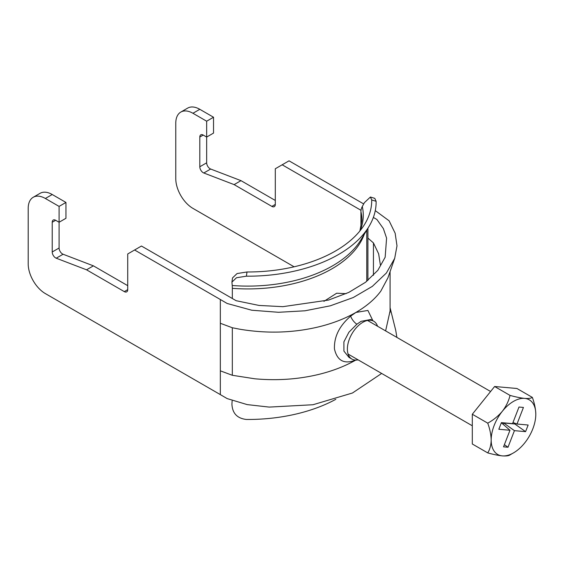 <?xml version="1.0" encoding="UTF-8"?>
<svg xmlns="http://www.w3.org/2000/svg" width="564" height="564" viewBox="0 0 564 564"><rect width="100%" height="100%" fill="white"/><g stroke="black" fill="none" stroke-linecap="round" stroke-linejoin="round"><path stroke-width="0.85" d="M375.271 210.619L389.111 220.806L395.16 233.235L396.993 245.848L394.694 258.34L386.389 273.011L372.339 286.371L353.247 297.538L330.292 305.815L304.997 310.792L278.51 312.287L251.777 310.228L227.165 303.481L220.334 299.498L220.334 323.278L232.319 327.747L232.319 375.286L254.787 378.782C276.635 380.778 297.707 379.375 318.004 374.588C332.245 371.168 344.914 366.29 356.011 359.938C344.428 364.619 337.237 360.96 334.452 348.961C333.966 336.814 339.373 325.865 350.674 316.122L355.919 312.435L367.911 310.447L372.91 320.754M370.752 319.513L361.108 321.332L356.857 324.222L348.912 332.217L343.892 341.854L343.913 351.118L348.996 357.386M377.535 326.232A21.841 12.612 120 0 0 373.742 321.24A21.841 12.612 120 0 0 362.821 322.319A21.841 12.612 120 0 0 348.552 341.565A21.841 12.612 120 0 0 351.901 359.071A21.841 12.612 120 0 0 358.119 359.853M232.319 327.747L239.841 329.228C266.659 333.698 292.716 332.964 318.004 327.028C332.203 323.623 344.837 318.759 355.919 312.435C366.614 306.21 374.912 299.11 380.806 291.151L387.891 277.904L394.694 258.34M390.076 311.004L385.614 330.892M232.319 375.286L220.334 370.83L220.334 394.61L45.36 293.59A24.266 14.008 -120 0 1 28.2 263.867L28.2 208.384A24.266 14.008 -120 0 1 33.227 197.273L40.093 193.311A24.266 14.008 60 0 1 52.226 194.517L45.36 198.479A24.266 14.008 -120 0 0 33.227 197.273M380.369 264.918L378.641 253.828L373.46 242.943L367.911 238.071L367.911 280.393M180.804 112.074L187.664 108.112A24.266 14.008 60 0 1 199.804 109.31L213.53 117.242L206.664 121.204L192.937 113.272A24.266 14.008 -120 0 0 180.804 112.074A24.266 14.008 -120 0 0 175.778 123.185L175.778 178.668A24.266 14.008 -120 0 0 192.937 208.384L294.112 266.8M275.303 200.46L240.983 180.649L210.668 169.031A4.85 2.799 60 0 1 206.664 162.813L206.664 137.052L213.53 133.09L213.53 117.242M361.031 210.323L282.169 164.794L289.036 160.832L363.702 203.942M282.169 164.794L275.303 168.756L275.303 204.422A4.85 2.799 60 0 1 274.301 206.643A4.85 2.799 60 0 1 271.876 206.403L234.123 184.611L203.801 172.993A4.85 2.799 60 0 1 199.804 166.775L199.804 137.052A4.85 2.799 60 0 1 200.805 134.831A4.85 2.799 60 0 1 203.23 135.071L206.664 137.052L206.664 121.204M65.953 202.441L59.086 206.403L59.086 222.258L65.953 218.296L65.953 202.441L52.226 194.517M55.66 220.277L52.226 222.258A4.85 2.799 -120 0 1 53.227 220.038A4.85 2.799 -120 0 1 55.653 220.277L59.086 222.258L59.086 248.012A4.85 2.799 -120 0 0 63.09 254.237L93.405 265.848L127.732 285.666M373.354 217.436L376.893 219.481L383.365 228.589L386.587 238.135L385.156 257.247L377.845 270.318L365.528 282.282L348.806 292.399L328.622 300.048L282.832 306.675L259.038 305.441L236.175 300.718L141.458 246.031L134.592 249.993L220.334 299.498M52.226 222.258L52.226 251.981A4.85 2.799 -120 0 0 56.224 258.199L86.546 269.811L124.299 291.609A4.85 2.799 -120 0 0 126.724 291.849A4.85 2.799 -120 0 0 127.732 289.628L127.732 253.962L134.592 249.993M59.086 206.403L45.36 198.479M220.334 394.61L227.165 398.593L247.208 404.607L269.239 407.095L312.971 404.74L352.451 393.009L381.652 373.439M396.894 337.406L395.759 330.469L390.076 307.69M93.405 265.848L86.546 269.811M234.123 184.611L240.983 180.649M323.933 301.345L336.68 293.217L346.084 293.661M359.895 230.958L361.912 220.277A114.062 65.854 0 0 0 360.932 211.676A14.558 11.788 -12.8 0 1 362.285 206.551L364.4 202.659L370.414 197.019L374.785 198.359L376.11 201.292L371.718 199.966L370.414 197.019M360.932 211.676L360.932 227.708M232.114 400.919L231.931 404.184C232.375 413.313 237.19 418.403 246.39 419.468A128.268 74.053 0 0 0 335.834 399.305M232.326 298.497L232.326 288.338A118.912 68.653 0 0 0 364.252 234.321M231.938 282.113L232.516 277.925L237.063 273.554L246.997 271.975L246.39 276.184L236.485 277.742L231.938 282.113L232.213 285.511A9.708 1.036 -85.7 0 1 232.326 288.338M246.39 276.184A128.268 74.053 0 0 0 368.948 226.552A128.268 74.053 0 0 0 376.11 201.292M246.997 271.975A123.868 71.515 0 0 0 364.795 224.042A123.868 71.515 0 0 0 371.718 199.966M494.614 386.502L472.308 414.251L487.733 423.155C493.359 420.081 498.231 416.119 502.341 411.276C506.127 406.32 508.693 401.032 510.039 395.406L494.614 386.502L516.927 388.49L532.346 397.394C531.02 398.332 528.454 398.663 524.647 398.395C520.572 397.958 515.7 396.964 510.039 395.406M512.19 453.611L510.039 454.894C508.714 455.832 506.141 456.163 502.341 455.888C498.259 455.458 493.394 454.464 487.733 452.899L472.308 443.995L472.308 414.251M487.733 423.155C489.89 429.035 491.04 434.654 491.181 440.019A31.549 18.217 -60 0 1 502.341 411.276A31.549 18.217 120 0 1 524.647 398.395A31.549 18.217 -60 0 1 535.8 414.265C535.666 408.963 534.517 403.338 532.346 397.394M535.8 414.265A31.549 18.217 -60 0 1 524.647 443.008A31.549 18.217 -60 0 1 502.341 455.888A31.549 18.217 -60 0 1 491.181 440.019C491.054 445.165 489.904 449.459 487.733 452.899M512.549 423.627L501.403 422.626L498.83 429.26L509.976 430.261L503.539 446.843L508.002 447.245L514.431 430.656L525.577 431.65L528.151 425.016L517.005 424.022L523.441 407.441L518.986 407.039L512.549 423.627M512.972 422.542L517.005 424.022M503.159 424.311L503.673 422.986L514.819 423.98L515.08 423.317M514.819 423.98L525.577 431.65M503.673 422.986L514.431 430.656M504.385 444.665L508.002 447.245M501.347 422.781L509.976 430.261M350.674 316.122A7.283 2.686 -128.9 0 0 356.857 324.222M220.334 323.278L220.334 370.83M373.446 242.922L373.446 275.324M199.804 109.31L192.937 113.272M367.911 228.265L367.911 238.071M127.732 289.628L124.299 291.609M63.09 254.237L56.224 258.199M59.086 248.012L52.226 251.981M199.804 137.052L203.23 135.071M199.804 166.775L206.664 162.813M203.801 172.993L210.668 169.031M271.876 206.403L275.303 204.422M360.156 230.634A115.423 66.637 0 0 0 362.285 206.551M232.213 285.511A119.822 69.182 0 0 0 360.974 239.735L368.948 226.552M351.901 359.071L348.968 357.372M390.076 271.573L390.076 312.414M373.742 321.24L370.809 319.541M366.762 281.323L366.762 230.161M348.115 354.079L472.308 425.785M367.524 320.451L490.595 391.501"/></g></svg>
